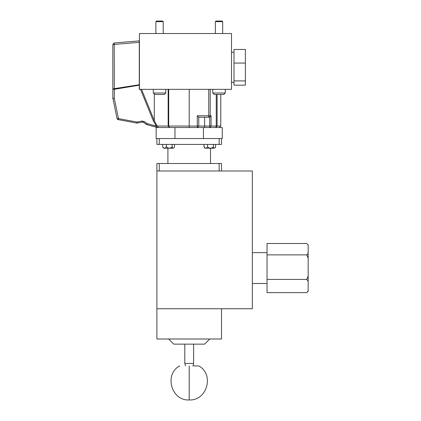 <?xml version="1.0" encoding="UTF-8"?>
<svg xmlns="http://www.w3.org/2000/svg" width="421" height="421" viewBox="0 0 421 421"><rect width="100%" height="100%" fill="white"/><g stroke="black" fill="none" stroke-linecap="round" stroke-linejoin="round"><path stroke-width="0.63" d="M174.968 138.541L222.251 138.541L222.251 127.526L156.159 127.526L156.159 138.541L174.968 138.541L174.968 127.526M203.443 138.541L203.443 127.526M233.997 49.462L233.997 63.061L245.38 63.066L233.997 63.061L233.997 80.911L245.38 80.916L233.997 80.911L233.997 85.163L245.38 85.163L245.38 49.457L233.997 49.457L245.38 49.462M231.503 89.341L139.419 89.341L139.419 33.533L231.503 33.533L231.503 89.341M215.705 144.414L215.384 147.739L214.284 148.229L210.5 148.229L214.284 148.229L215.384 147.739L214.568 148.066C214.042 148.25 213.663 147.813 213.431 146.761L213.431 144.414M185.466 365.912L184.798 363.434L193.613 363.434L193.613 344.141M198.696 365.912L192.944 365.912L193.613 363.434M252.353 170.994L252.353 308.751L156.896 308.751L156.896 170.994L252.353 170.994M222.383 94.478L223.793 94.478L225.261 93.009L212.779 93.009L214.247 94.478L223.425 94.478M174.478 144.414L174.478 146.761L174.157 147.739L173.341 148.066C172.815 148.25 172.436 147.813 172.205 146.761L172.205 144.414M164.464 148.229L173.057 148.229L174.157 147.739M172.205 146.761C170.242 148.634 168.279 148.634 166.316 146.761L166.316 144.414L166.316 146.761C165.116 148.634 163.911 148.634 162.706 146.761L162.706 144.414M162.706 146.761L163.027 147.739L164.127 148.229L163.027 147.739L162.706 146.761M221.514 138.541L221.514 144.414L159.254 144.414L159.254 138.541M219.157 138.541L219.157 144.414M156.896 138.541L156.896 144.414L159.254 144.414M156.896 170.994L156.896 163.506L221.514 163.506L221.514 170.994M219.157 163.506L219.157 170.994L159.254 170.994L159.254 163.506M156.896 308.751L156.896 339.005L221.514 339.005L221.514 308.751M168.647 339.005L173.784 344.141L204.627 344.141L209.763 339.005M189.203 365.912C176.888 365.912 176.888 365.912 189.203 365.912C201.522 365.912 201.522 365.912 189.203 365.912L189.203 399.95C171.342 400.987 163.858 374.322 179.662 365.912L179.714 365.912M308.161 290.869L306.693 292.637L308.161 291.19L308.161 244.948L307.262 244.048L308.161 245.022M306.693 292.637L267.04 292.637L267.04 279.444L306.693 279.444L308.161 281.212M307.262 244.048L306.693 243.501L267.04 243.501L267.04 254.879L306.693 254.879L308.161 258.168M308.161 253.358L306.693 254.879M308.161 276.16L306.693 279.444M267.04 279.444L267.04 254.879M215.936 21.05L222.104 21.05L222.688 21.639L215.347 21.639L215.347 33.533L215.347 21.639L215.936 21.05L215.347 21.639M155.128 94.478L153.297 93.009L165.779 93.009L164.311 94.478L155.128 94.478M156.454 21.05L155.87 21.639L156.454 21.05L162.622 21.05L163.211 21.639L155.87 21.639L155.87 33.533M205.69 148.229L213.947 148.229L205.353 148.229L204.253 147.739L203.932 144.414M207.548 144.414L207.548 146.761C206.343 148.634 205.138 148.634 203.932 146.761M213.431 146.761C211.468 148.634 209.505 148.634 207.548 146.761M112.87 98.298A1.468 1.468 0 0 1 112.839 98.004A1.468 0.426 0 0 0 114.307 98.425A1.468 0.416 168.3 0 1 112.87 98.298L117.043 118.48A1.468 1.468 0 0 0 117.059 118.554L117.522 119.296A1.468 1.468 0 0 0 118.217 119.627L136.793 123.069L137.057 122.048L137.346 123.064L137.057 123.09L142.319 122.069L143.461 122.316L146.397 124.427L147.255 123.663L146.876 124.658L143.461 122.316L144.319 121.548L143.461 122.316M112.839 98.004L112.839 44.431L114.186 42.968L114.233 44.431L112.839 44.431L114.186 42.968L139.272 40.874L139.272 42.342L114.233 44.431L114.307 89.31A1.468 0.426 180 0 1 112.839 88.884L139.272 84.742L139.272 42.342M118.217 119.627A1.468 1.468 0 0 1 117.043 118.48L117.043 118.48A1.468 0.416 -11.7 0 0 118.48 118.606L118.217 119.627L117.043 118.48M146.482 124.427L146.918 124.616M139.272 89.341L139.272 85.174L114.307 89.31L114.307 98.425L118.48 118.606L137.057 122.048L142.03 121.053L144.319 121.548L147.255 123.663L156.396 126.1L156.017 127.095L146.876 124.658L157.822 127.526A1.468 1.468 0 0 1 157.443 127.474L157.443 127.474A1.468 1.468 0 0 0 157.701 127.521M209.169 117.243L209.732 117.143L209.732 126.053L211.058 126.053L209.732 127.526L209.732 126.053L198.749 126.053L197.281 127.526L197.281 126.053L198.749 126.053L198.749 117.243L209.169 117.243L208.737 117.243L208.737 115.775L210.205 115.775A1.468 1.468 0 0 1 208.737 117.243A1.468 1.468 0 0 0 210.205 115.775L210.205 89.341M142.319 122.069L142.082 121.29M142.161 121.622L142.251 121.932M216.262 94.478L216.262 126.053L217.104 126.053L215.805 127.526L217.104 126.053L220.778 126.053L219.309 127.526M215.805 127.526L216.262 126.053L211.058 126.053L211.058 115.775L209.732 117.143M198.749 117.243L197.281 115.775L197.281 126.053L189.203 126.053L189.203 127.526M139.272 85.174L139.272 84.742M197.281 115.775L208.737 115.775L208.737 89.341L189.203 89.341L189.203 126.053L168.71 126.053L169.621 127.526L168.153 126.053L158.07 126.053L156.844 125.674L154.296 120.627L141.535 89.341M156.017 127.095L156.844 125.674L156.396 126.1L153.423 121.048A1.468 0.395 -22.2 0 0 154.296 120.627L154.296 94.404M157.822 127.526L158.07 126.053L157.443 127.474M136.82 123.021L137.346 123.064L136.793 123.069M204.627 127.526L204.627 117.243M211.058 115.775L210.205 115.775M217.104 94.478L217.104 126.053M153.423 121.048L140.488 89.341M168.71 89.341L168.71 126.053L168.184 126.053M233.997 82.342L231.503 82.342M233.997 52.278L231.503 52.278M184.798 363.434L184.798 344.141M225.261 89.341L225.261 93.009L225.261 89.341M210.5 163.506L210.5 148.229M167.911 163.506L167.911 148.229M189.203 399.95C207.069 400.987 214.552 374.322 198.749 365.912M252.353 283.491L267.04 283.491M252.353 252.647L267.04 252.647M222.104 21.05L222.688 21.639L222.688 33.533M212.779 89.341L212.779 93.009M162.622 21.05L163.211 21.639L163.211 33.533M165.779 89.341L165.779 93.009M153.297 89.341L153.297 93.009M146.397 124.427L146.876 124.658L146.397 124.427M220.778 94.478L220.778 126.053M168.153 89.341L168.153 126.053"/></g></svg>
